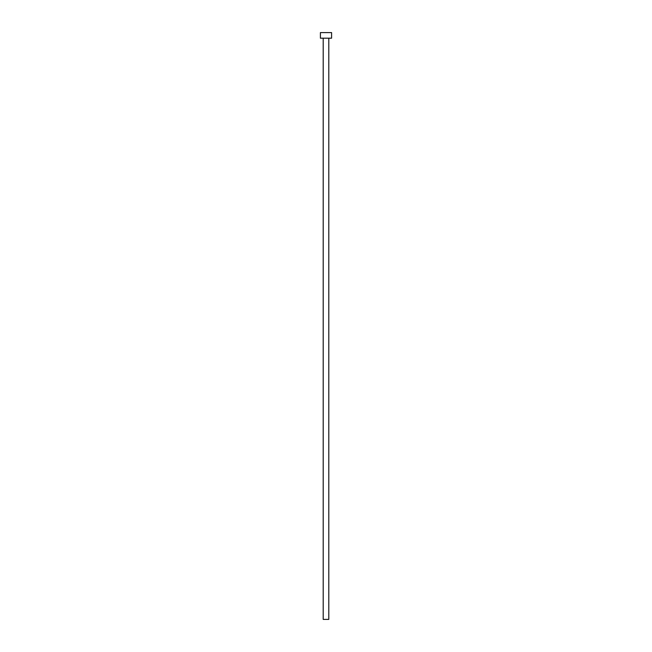 <?xml version="1.0" encoding="UTF-8"?>
<svg xmlns="http://www.w3.org/2000/svg" width="652" height="652" viewBox="0 0 652 652"><rect width="100%" height="100%" fill="white"/><g stroke="black" fill="none" stroke-linecap="round" stroke-linejoin="round"><path stroke-width="0.98" d="M323.205 38.191L323.205 619.4L328.795 619.4L328.795 38.191L328.795 619.4L323.205 619.4L323.205 38.191M320.409 32.6L320.409 38.191L331.591 38.191L331.591 32.6L320.409 32.6L320.409 38.191L331.591 38.191L331.591 32.6L320.409 32.6"/></g></svg>
